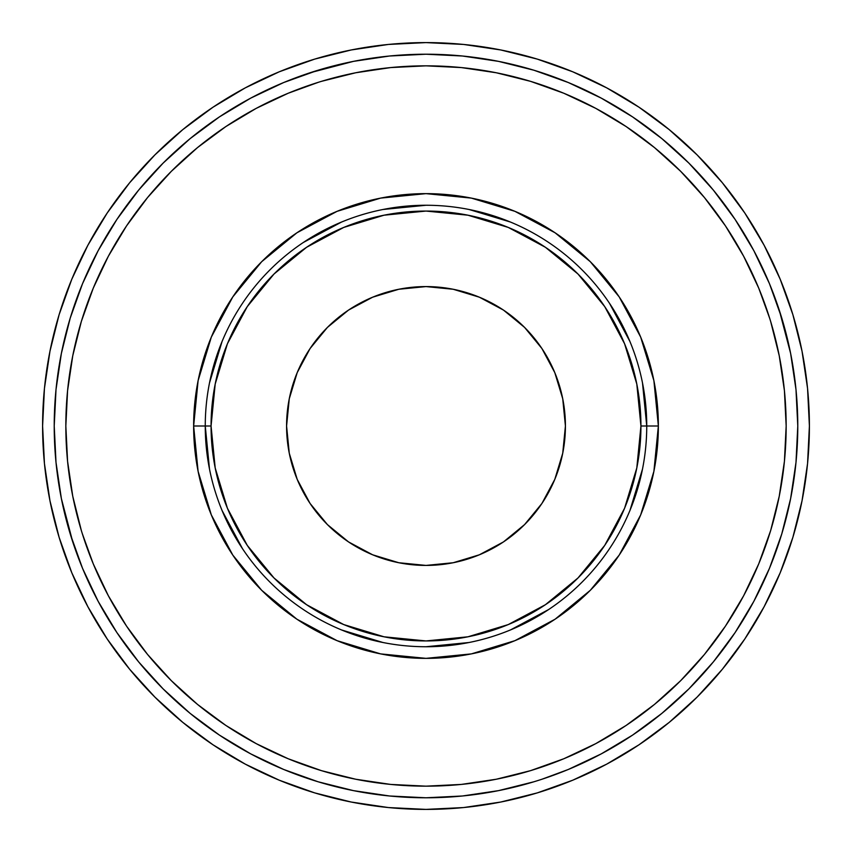 <?xml version="1.0" encoding="UTF-8"?>
<svg xmlns="http://www.w3.org/2000/svg" width="852" height="852" viewBox="0 0 852 852"><rect width="100%" height="100%" fill="white"/><g stroke="black" fill="none" stroke-linecap="round" stroke-linejoin="round"><path stroke-width="1.28" d="M646.743 426L640.938 426A214.938 214.938 0 0 1 426 640.938A214.938 214.938 0 0 1 211.062 426L205.257 426A220.743 220.743 0 0 0 426 646.743A220.743 220.743 0 0 0 646.743 426A220.743 220.743 0 0 1 426 646.743A220.743 220.743 0 0 1 205.257 426L193.638 426A232.362 232.362 0 0 0 426 658.362A232.362 232.362 0 0 0 658.362 426L646.743 426L658.362 426L653.899 380.663L640.672 337.083L619.202 296.901L590.308 261.692L555.163 232.841L590.308 261.692L555.163 232.841L590.308 261.692L555.099 232.798L514.917 211.328L471.337 198.101L426 193.638L380.663 198.101L337.083 211.328L296.901 232.798L261.692 261.692L232.841 296.837L261.692 261.692L232.798 296.901L211.328 337.083L198.101 380.663L193.638 426L198.101 471.337L211.328 514.917L232.798 555.099L261.692 590.308L296.837 619.159L261.692 590.308L296.837 619.159L261.692 590.308L296.901 619.202L337.083 640.672L380.663 653.899L426 658.362L471.337 653.899L514.917 640.672L555.099 619.202L590.308 590.308L619.159 555.163L590.308 590.308L619.202 555.099L640.672 514.917L653.899 471.337L658.362 426A232.362 232.362 0 0 0 426 193.638A232.362 232.362 0 0 0 193.638 426L205.257 426A220.743 220.743 0 0 1 426 205.257A220.743 220.743 0 0 1 646.743 426A220.743 220.743 0 0 0 426 205.257A220.743 220.743 0 0 0 205.257 426L211.062 426L215.194 384.071L227.42 343.75L247.282 306.592L274.014 274.014L306.592 247.282L343.75 227.42L384.071 215.194L426 211.062L467.929 215.194L508.25 227.42L545.408 247.282L577.986 274.014L604.718 306.592L624.58 343.75L636.806 384.071L640.938 426L636.806 467.929L624.58 508.25L604.718 545.408L577.986 577.986L545.408 604.718L508.25 624.58L467.929 636.806L426 640.938L384.071 636.806L343.75 624.58L306.592 604.718L274.014 577.986L247.282 545.408L227.42 508.25L215.194 467.929L211.062 426A214.938 214.938 0 0 1 426 211.062A214.938 214.938 0 0 1 640.938 426L646.743 426L642.504 382.931M809.4 426A383.4 383.4 0 0 1 426 809.4A383.4 383.4 0 0 1 42.6 426A383.4 383.4 0 0 1 426 42.6A383.4 383.4 0 0 1 809.4 426L807.558 463.584L802.03 500.795L792.892 537.293L780.219 572.725L764.127 606.731L744.786 639.011L764.127 606.731L744.786 639.011L722.368 669.225L697.106 697.106L669.225 722.368L639.011 744.786L606.731 764.127L572.725 780.219L537.293 792.892L572.725 780.219L537.293 792.892L500.795 802.03L463.584 807.558L426 809.4L388.416 807.558L351.205 802.03L314.707 792.892L279.275 780.219L245.269 764.127L212.989 744.786L245.269 764.127L212.989 744.786L182.775 722.368L154.894 697.106L129.632 669.225L107.214 639.011L87.873 606.731L71.781 572.725L59.107 537.293L71.781 572.725L59.107 537.293L49.97 500.795L44.442 463.584L42.6 426L44.442 388.416L49.97 351.205L59.107 314.707L71.781 279.275L87.873 245.269L107.214 212.989L87.873 245.269L107.214 212.989L129.632 182.775L154.894 154.894L182.775 129.632L212.989 107.214L245.269 87.873L279.275 71.781L314.707 59.107L279.275 71.781L314.707 59.107L351.205 49.97L388.416 44.442L426 42.6L463.584 44.442L500.795 49.97L537.293 59.107L572.725 71.781L606.731 87.873L639.011 107.214L606.731 87.873L639.011 107.214L669.225 129.632L697.106 154.894L722.368 182.775L744.786 212.989L764.127 245.269L780.219 279.275L792.892 314.707L780.219 279.275L792.892 314.707L802.03 351.205L807.558 388.416L809.4 426M786.162 426A360.162 360.162 0 0 1 426 786.162A360.162 360.162 0 0 1 65.838 426L67.574 461.305L65.838 426A360.162 360.162 0 0 1 426 65.838A360.162 360.162 0 0 1 786.162 426L784.426 390.695L786.162 426L784.426 461.305L779.239 496.269L770.655 530.551L758.749 563.832L743.636 595.782L725.467 626.092L704.412 654.485L680.673 680.673L654.485 704.412L626.092 725.467L595.782 743.636L563.832 758.749L530.551 770.655L496.269 779.239L461.305 784.426L426 786.162L461.305 784.426M286.581 426A139.419 139.419 0 0 1 426 286.581A139.419 139.419 0 0 1 565.419 426A139.419 139.419 0 0 1 426 565.419A139.419 139.419 0 0 1 286.581 426L289.265 453.2L297.199 479.356L310.075 503.457L327.413 524.587L348.543 541.925L372.643 554.801L398.8 562.735L426 565.419L453.2 562.735L479.356 554.801L503.457 541.925L524.587 524.587L541.925 503.457L554.801 479.356L562.735 453.2L565.419 426L562.735 398.8L554.801 372.643L541.925 348.543L524.587 327.413L503.457 310.075L479.356 297.199L453.2 289.265L426 286.581L398.8 289.265L372.643 297.199L348.543 310.075L327.413 327.413L310.075 348.543L297.199 372.643L289.265 398.8L286.581 426M526.014 784.074L498.526 790.635L462.444 795.992L426 797.781L389.556 795.992L353.473 790.635L318.073 781.774L283.727 769.484L250.744 753.882L219.454 735.127L190.145 713.39L163.115 688.885L138.61 661.855L116.873 632.546L98.118 601.256L82.516 568.273L70.226 533.927L61.365 498.526L56.008 462.444L54.219 426L56.008 389.556L61.365 353.473L70.226 318.073L82.516 283.727L98.118 250.744L116.873 219.454L138.61 190.145L163.115 163.115L190.145 138.61L219.454 116.873L250.744 98.118L283.727 82.516L318.073 70.226L353.473 61.365L389.556 56.008L426 54.219L462.444 56.008L498.526 61.365L533.927 70.226L568.273 82.516L601.256 98.118L632.546 116.873L661.855 138.61L688.885 163.115L713.39 190.145L735.127 219.454L753.882 250.744L769.484 283.727L781.774 318.073L790.635 353.473L795.992 389.556L797.781 426A371.781 371.781 0 0 1 426 797.781A371.781 371.781 0 0 1 54.219 426A371.781 371.781 0 0 1 426 54.219A371.781 371.781 0 0 1 797.781 426L795.992 462.444L790.635 498.526L781.774 533.927L769.484 568.273L753.882 601.256L735.127 632.546L713.39 661.855L688.885 688.885L661.855 713.39L632.546 735.127L601.256 753.882L568.273 769.484L541.915 779.25M531.403 782.53L534.087 781.721M534.012 781.742L530.072 782.913M426 65.838L390.695 67.574L426 65.838L461.305 67.574L496.269 72.761L530.551 81.345L563.832 93.251L595.782 108.364L626.092 126.533L654.485 147.588L680.673 171.327L704.412 197.515L725.467 225.908L743.636 256.218L758.749 288.168L769.803 318.669M65.838 426L67.574 390.695L72.761 355.731L81.345 321.449L93.251 288.168L108.364 256.218L126.533 225.908L147.588 197.515L171.327 171.327L197.515 147.588L225.908 126.533L256.218 108.364L288.168 93.251L318.669 82.197M426 786.162L390.695 784.426L355.731 779.239L321.449 770.655L288.168 758.749L256.218 743.636L225.908 725.467L197.515 704.412L171.327 680.673L147.588 654.485L126.533 626.092L108.364 595.782L93.251 563.832L82.197 533.331M781.774 318.073L790.635 353.473L779.25 310.085M318.073 70.226L353.473 61.365L310.085 72.75M70.226 533.927L61.365 498.526L72.75 541.915M321.449 81.345L355.731 72.761L390.695 67.574M770.655 321.449L779.239 355.731L784.426 390.695M81.345 530.551L72.761 496.269L67.574 461.305M209.496 382.931L222.052 341.524M469.069 209.496L510.476 222.052M642.504 469.069L629.947 510.476M382.931 642.504L341.524 629.947M619.202 296.901L590.308 261.692L619.202 296.901M296.901 232.798L261.692 261.692L296.901 232.798M232.798 555.099L261.692 590.308L232.798 555.099M555.099 619.202L590.308 590.308L555.099 619.202M303.365 242.458L341.524 222.052M382.931 209.496L426 205.257M609.542 303.365L629.947 341.524M548.635 609.542L510.476 629.947M469.069 642.504L426 646.743M242.458 548.635L222.052 510.476M209.496 469.069L205.257 426M310.075 503.457L327.413 524.587M503.457 541.925L524.587 524.587M541.925 348.543L524.587 327.413M348.543 310.075L327.413 327.413M662.334 712.996L659.214 715.542M735.127 632.546L724.615 647.467M647.467 724.615L632.546 735.127M533.927 781.774L498.526 790.635L533.927 781.774M219.454 735.127L204.533 724.615M116.873 219.454L127.385 204.533M632.546 116.873L647.467 127.385M533.927 70.226L498.526 61.365L533.927 70.226M70.226 318.073L61.365 353.473L70.226 318.073M318.073 781.774L353.473 790.635L318.073 781.774M781.774 533.927L790.635 498.526L781.774 533.927M59.107 314.707L71.781 279.275M212.989 107.214L245.269 87.873M537.293 59.107L572.725 71.781M744.786 212.989L764.127 245.269M792.892 537.293L780.219 572.725M639.011 744.786L606.731 764.127M314.707 792.892L279.275 780.219M107.214 639.011L87.873 606.731"/></g></svg>
